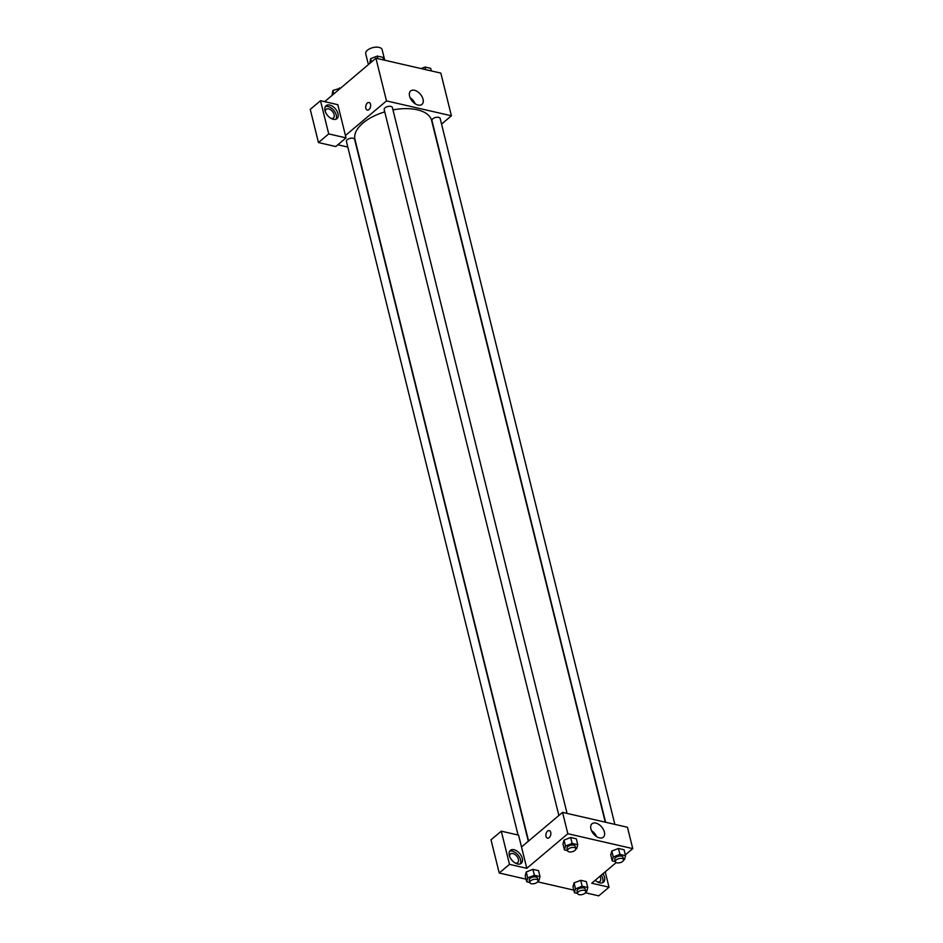 <?xml version="1.0" encoding="UTF-8"?>
<svg xmlns="http://www.w3.org/2000/svg" width="943" height="943" viewBox="0 0 943 943"><rect width="100%" height="100%" fill="white"/><g stroke="black" fill="none" stroke-linecap="round" stroke-linejoin="round"><path stroke-width="1.41" d="M384.744 60.234L382.139 49.684A8.463 4.22 166.1 0 0 376.151 47.15A8.463 4.22 166.1 0 0 367.428 50.227A8.463 4.22 166.1 0 0 365.719 53.751L368.395 64.56M324.663 101.667L375.927 58.207L440.841 73.106L451.402 115.789L441.548 124.099M423.042 99.215A8.782 5.34 -130.1 0 1 421.969 104.39A8.782 5.34 -130.1 0 1 412.221 101.125A8.782 5.34 -130.1 0 1 410.641 90.964A8.782 5.34 -130.1 0 1 417.549 91.671A8.782 5.34 -130.1 0 1 423.042 99.215M345.444 135.509L337.818 104.685L320.502 100.712L328.718 133.906L346.034 137.878L345.444 135.509L386.489 100.901L375.927 58.207M386.489 100.901L451.402 115.789M415.191 103.765A8.782 5.34 49.9 0 0 410.111 97.742M369.055 102.516A3.878 2.393 -77.1 0 0 366.45 104.202A3.878 2.393 -77.1 0 0 365.837 108.28A3.878 2.393 102.9 0 1 366.45 104.202A3.878 2.393 102.9 0 1 369.055 102.516A3.878 2.393 102.9 0 1 370.516 106.83A3.878 2.393 102.9 0 1 367.322 110.072A3.878 2.393 102.9 0 1 365.837 108.28A3.878 2.393 -77.1 0 0 367.322 110.072M329.744 105.062A8.463 5.151 -130.1 0 1 337.04 111.203A8.463 5.151 -130.1 0 1 336.957 118.641A8.463 5.151 -130.1 0 1 327.575 115.494A8.463 5.151 -130.1 0 1 326.054 105.71A8.463 5.151 -130.1 0 1 329.744 105.062M335.979 119.219A8.463 5.151 49.9 0 0 334.883 111.875A8.463 5.151 49.9 0 0 328.034 106.512A8.463 5.151 49.9 0 0 325.335 106.594M325.323 111.687A5.634 3.43 -130.1 0 1 326.16 109.305A5.634 3.43 -130.1 0 1 330.604 109.765A5.634 3.43 -130.1 0 1 334.128 114.61A5.634 3.43 -130.1 0 1 333.433 117.934A5.634 3.43 -130.1 0 1 330.946 118.358M320.502 100.712L310.247 109.364L318.463 142.558L335.767 146.53L346.034 137.878M328.718 133.906L318.463 142.558M347.814 147.061L337.853 144.774M528.316 841.25L354.627 139.399A4.232 2.11 166.1 0 0 351.645 138.138A4.232 2.11 166.1 0 0 347.283 139.67A4.232 2.11 166.1 0 0 346.423 141.438L518.061 835.003M614.848 824.371L440.169 118.523A4.232 2.11 166.1 0 0 437.175 117.25A4.232 2.11 166.1 0 0 432.813 118.794A4.232 2.11 166.1 0 0 431.953 120.551L605.606 822.249M567.073 813.408L392.394 107.561A4.232 2.11 166.1 0 0 389.4 106.288A4.232 2.11 166.1 0 0 385.039 107.832A4.232 2.11 166.1 0 0 384.178 109.588L558.869 815.483M384.744 111.887A39.476 19.709 166.1 0 0 362.996 123.026A39.476 19.709 166.1 0 0 354.969 139.458L528.587 841.015M605.265 822.166L431.611 120.492A39.476 19.709 166.1 0 0 392.972 109.883M521.514 846.979L518.579 835.133L501.275 831.16L509.491 864.354L526.795 868.326L521.514 846.979L562.558 812.371L627.472 827.27L632.753 848.617L625.339 854.865M501.275 831.16L491.008 839.812L499.224 873.006L526.041 879.159M537.64 881.823L573.816 890.121M585.414 892.785L598.758 895.85L609.025 887.198L591.709 883.226L616.192 862.574M599.889 876.33A5.634 3.43 -130.1 0 1 600.632 878.157A5.634 3.43 -130.1 0 1 599.948 881.481A5.634 3.43 -130.1 0 1 597.461 881.905M602.483 882.754A8.463 5.151 49.9 0 0 601.245 875.187M602.954 873.748A8.463 5.151 -130.1 0 1 603.473 882.188A8.463 5.151 -130.1 0 1 595.233 880.255M509.609 856.362A5.634 3.43 -130.1 0 1 510.446 853.993A5.634 3.43 -130.1 0 1 516.717 856.091A5.634 3.43 -130.1 0 1 517.719 862.609A5.634 3.43 -130.1 0 1 515.243 863.034M520.265 863.894A8.463 5.151 49.9 0 0 519.169 856.55A8.463 5.151 49.9 0 0 512.332 851.187A8.463 5.151 49.9 0 0 509.621 851.27M514.041 849.737A8.463 5.151 -130.1 0 1 521.326 855.89A8.463 5.151 -130.1 0 1 521.255 863.328A8.463 5.151 -130.1 0 1 511.86 860.181A8.463 5.151 -130.1 0 1 510.34 850.386A8.463 5.151 -130.1 0 1 514.041 849.737M509.491 864.354L499.224 873.006M605.217 871.839L609.025 887.198M582.161 886.243L580.688 880.314L586.31 881.599L580.688 880.314L574.039 882.907L573.002 886.797L574.039 882.907L575.501 888.836L582.161 886.243L587.784 887.528L586.746 891.418L585.851 891.772M615.343 861.607L612.219 860.888L610.758 854.959L611.783 851.069L618.455 848.464L624.077 849.761L618.455 848.464L619.916 854.393L625.539 855.69L624.502 859.58L623.606 859.922M567.568 850.645L564.444 849.926L562.983 843.997L564.008 840.107L570.68 837.502L576.303 838.798L570.68 837.502L572.142 843.431L577.764 844.728L576.727 848.617L575.831 848.959M534.386 875.281L532.913 869.352L538.536 870.637L532.913 869.352L526.253 871.945L525.216 875.835L526.253 871.945L527.726 877.874L534.386 875.281L540.009 876.566L538.972 880.456L538.076 880.809M526.795 868.326L567.839 833.718L632.753 848.617M604.392 832.044A8.782 5.34 -130.1 0 1 603.32 837.207A8.782 5.34 -130.1 0 1 593.571 833.942A8.782 5.34 -130.1 0 1 591.992 823.781A8.782 5.34 -130.1 0 1 598.911 824.488A8.782 5.34 -130.1 0 1 604.392 832.044M567.839 833.718L562.558 812.371M596.542 836.582A8.782 5.34 49.9 0 0 591.473 830.571M549.239 830.594A3.878 2.393 -77.1 0 0 546.634 832.28A3.878 2.393 -77.1 0 0 546.021 836.358A3.878 2.393 102.9 0 1 546.634 832.28A3.878 2.393 102.9 0 1 549.239 830.594A3.878 2.393 102.9 0 1 550.7 834.909A3.878 2.393 102.9 0 1 547.506 838.15A3.878 2.393 102.9 0 1 546.021 836.358A3.878 2.393 -77.1 0 0 547.506 838.15M564.444 849.926L565.482 846.036L572.142 843.431M575.796 848.676L575.206 846.307A4.232 2.11 166.1 0 0 572.224 845.046A4.232 2.11 166.1 0 0 567.863 846.578A4.232 2.11 166.1 0 0 567.002 848.335L567.592 850.716A4.232 2.11 166.1 0 0 572.201 851.741A4.232 2.11 166.1 0 0 575.796 848.676A4.232 2.11 166.1 0 0 572.814 847.415A4.232 2.11 166.1 0 0 568.452 848.948A4.232 2.11 166.1 0 0 567.592 850.716M562.983 843.997L564.02 840.107L565.482 846.036M577.764 844.728L576.303 838.798M612.219 860.888L613.256 856.998L619.916 854.393M623.571 859.639L622.993 857.27A4.232 2.11 166.1 0 0 619.999 856.008A4.232 2.11 166.1 0 0 615.638 857.541A4.232 2.11 166.1 0 0 614.777 859.297L615.366 861.678A4.232 2.11 166.1 0 0 619.975 862.704A4.232 2.11 166.1 0 0 623.571 859.639A4.232 2.11 166.1 0 0 620.588 858.378A4.232 2.11 166.1 0 0 616.227 859.91A4.232 2.11 166.1 0 0 615.366 861.678M610.758 854.959L611.795 851.069L613.256 856.998M625.539 855.69L624.077 849.761M529.813 882.483L526.689 881.764L527.726 877.874M538.04 880.526L537.451 878.145A4.232 2.11 166.1 0 0 534.457 876.884A4.232 2.11 166.1 0 0 530.096 878.416A4.232 2.11 166.1 0 0 529.247 880.184L529.825 882.554A4.232 2.11 166.1 0 0 534.445 883.591A4.232 2.11 166.1 0 0 538.04 880.526A4.232 2.11 166.1 0 0 535.046 879.253A4.232 2.11 166.1 0 0 530.685 880.797A4.232 2.11 166.1 0 0 529.825 882.554M526.689 881.764L525.216 875.835M540.009 876.566L538.536 870.637M577.587 893.445L574.464 892.726L575.501 888.836M585.815 891.489L585.226 889.119A4.232 2.11 166.1 0 0 582.244 887.846A4.232 2.11 166.1 0 0 577.882 889.39A4.232 2.11 166.1 0 0 577.022 891.147L577.599 893.516A4.232 2.11 166.1 0 0 582.22 894.553A4.232 2.11 166.1 0 0 585.815 891.489A4.232 2.11 166.1 0 0 582.821 890.216A4.232 2.11 166.1 0 0 578.46 891.76A4.232 2.11 166.1 0 0 577.599 893.516M574.464 892.726L573.002 886.797M587.784 887.528L586.31 881.599M369.797 63.381L370.634 58.666L377.294 56.073L382.917 57.358L383.553 59.963M371.448 61.979L370.634 58.666M377.931 58.666L377.294 56.073M421.108 68.58L425.069 67.036L430.692 68.32L431.328 70.925M425.706 69.629L425.069 67.036M332.042 95.219L332.867 90.516L340.458 88.123M333.692 93.828L332.867 90.516M339.728 88.725L339.527 87.911"/></g></svg>
